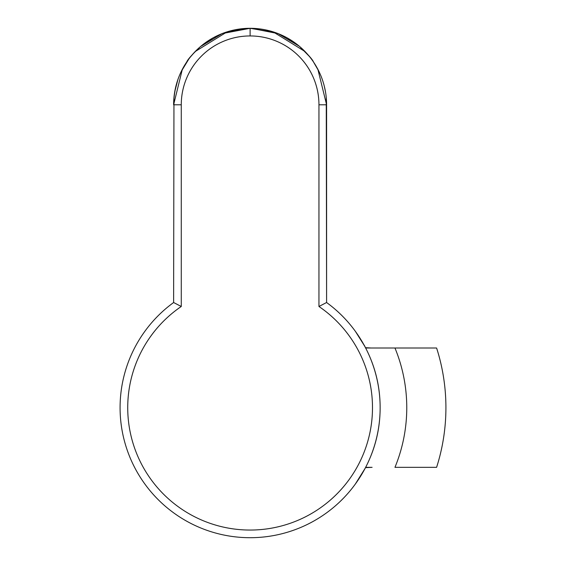 <?xml version="1.0" encoding="UTF-8"?>
<svg xmlns="http://www.w3.org/2000/svg" width="566" height="566" viewBox="0 0 566 566"><rect width="100%" height="100%" fill="white"/><g stroke="black" fill="none" stroke-linecap="round" stroke-linejoin="round"><path stroke-width="0.85" d="M177.865 79.665L174.738 91.756L175.976 85.954C174.406 93.425 173.621 99.708 173.621 104.788L181.269 104.788L181.269 306.489L173.621 302.52L173.967 97.529L173.621 302.52L181.269 306.489A122.376 122.376 0 0 0 158.324 488.621A122.376 122.376 0 0 0 341.892 488.621A122.376 122.376 0 0 0 318.948 306.489L324.191 303.758L318.948 306.489C329.766 313.854 339.161 322.719 347.135 333.091C355.108 343.463 361.257 354.825 365.594 367.171C369.923 379.517 372.216 392.231 372.463 405.313C372.718 418.387 370.921 431.186 367.072 443.687C363.216 456.189 357.507 467.778 349.944 478.454C342.373 489.123 333.332 498.349 322.804 506.117C312.276 513.893 300.801 519.821 288.377 523.918C275.946 528.007 263.19 530.052 250.108 530.052C237.027 530.052 224.27 528.007 211.847 523.918C199.416 519.821 187.94 513.893 177.413 506.117C166.892 498.349 157.843 489.123 150.28 478.454C142.71 467.778 137 456.189 133.151 443.687C129.303 431.186 127.506 418.387 127.753 405.313C128.008 392.231 130.3 379.517 134.63 367.171C138.96 354.825 145.115 343.463 153.089 333.091C161.062 322.719 170.458 313.854 181.269 306.489L181.269 104.788A68.84 68.84 0 0 1 250.108 35.948L250.108 28.3A76.488 76.488 0 0 0 173.621 104.788L181.269 104.788C181.269 95.661 183.016 86.874 186.511 78.441C190.006 70.007 194.98 62.564 201.432 56.112C207.892 49.659 215.335 44.679 223.768 41.191C232.202 37.696 240.982 35.948 250.108 35.948C259.235 35.948 268.022 37.696 276.456 41.191C284.889 44.679 292.332 49.659 298.784 56.112C305.244 62.564 310.218 70.007 313.705 78.441C317.201 86.874 318.948 95.661 318.948 104.788L318.948 306.489L318.948 104.788L326.596 104.788L326.249 97.529L326.596 302.52A130.024 130.024 0 0 1 346.725 494.698A130.024 130.024 0 0 1 153.499 494.698A130.024 130.024 0 0 1 173.621 302.52C162.52 310.6 152.94 320.186 144.882 331.294C136.816 342.409 130.668 354.486 126.43 367.546C122.192 380.6 120.077 393.993 120.084 407.718C120.091 421.444 122.214 434.837 126.459 447.89C130.704 460.943 136.859 473.02 144.931 484.121C153.004 495.229 162.591 504.808 173.698 512.881C184.806 520.946 196.883 527.095 209.936 531.34C222.99 535.577 236.383 537.7 250.108 537.7C263.834 537.7 277.227 535.577 290.28 531.34C303.334 527.095 315.418 520.946 326.525 512.881C337.626 504.808 347.22 495.229 355.285 484.121L365.226 468.195M181.269 71.443L189.108 58.574M313.458 61.927L318.948 71.443L313.472 61.949C312.559 59.522 307.968 54.386 299.697 46.553L309.793 56.848M175.976 85.954L178.177 78.78L175.976 85.947M322.04 78.78L322.351 79.665M365.48 467.665L372.103 467.332L365.643 467.332L364.532 469.433M367.9 462.769L368.65 461.12M365.643 467.332C375.308 448.619 380.14 428.738 380.14 407.676C380.14 386.613 375.308 366.726 365.643 348.012L364.497 345.854L365.643 348.012L371.218 348.012L365.48 347.687M364.497 345.854L355.342 331.294C347.276 320.186 337.697 310.6 326.596 302.52L326.596 104.788L318.948 104.788A68.84 68.84 0 0 0 250.108 35.948L250.108 28.3A76.488 76.488 0 0 1 326.596 104.788A76.488 76.488 0 0 0 250.108 28.3L222.148 33.592M182.379 69.137L173.621 104.788A76.488 76.488 0 0 1 250.108 28.3L275.366 32.587M325.478 91.763L324.24 85.954L325.478 91.756M221.985 33.656L200.52 46.553L212.71 38.063M225.813 32.262L248.46 28.321M251.113 28.307L278.076 33.599M278.246 33.663L299.357 46.263M309.722 56.862L305.612 52.157M299.697 46.553L287.45 38.035M274.347 32.241L250.108 28.3L224.851 32.587M194.612 52.15L190.509 56.848M185.506 63.817L187.679 60.576M312.545 60.583L314.717 63.817M273.06 31.823L305.152 51.612M313.104 61.397L315.828 65.599M317.837 69.144L326.596 104.788M184.396 65.606L187.12 61.397M195.051 51.633L227.164 31.823M200.52 46.553C192.263 54.378 187.679 59.501 186.759 61.927M364.313 345.302L365.226 347.156M364.497 469.497L364.009 470.396M438.034 352.668A195.808 195.808 0 0 1 438.02 462.712A195.808 195.808 0 0 0 438.034 352.668M438.02 352.632L436.605 348.012A195.808 195.808 0 0 1 436.605 467.332L438.02 462.712M436.605 467.332A195.808 195.808 0 0 0 436.605 348.012L394.962 348.012A156.662 156.662 0 0 1 394.962 467.332L436.605 467.332L394.962 467.332A156.662 156.662 0 0 0 394.962 348.012L436.605 348.012M371.218 348.012L394.962 348.012L371.218 348.012M324.191 303.758L326.596 302.52L324.191 303.758M173.621 302.52A130.024 130.024 0 0 0 153.499 494.698A130.024 130.024 0 0 0 346.725 494.698A130.024 130.024 0 0 0 326.596 302.52"/></g></svg>
